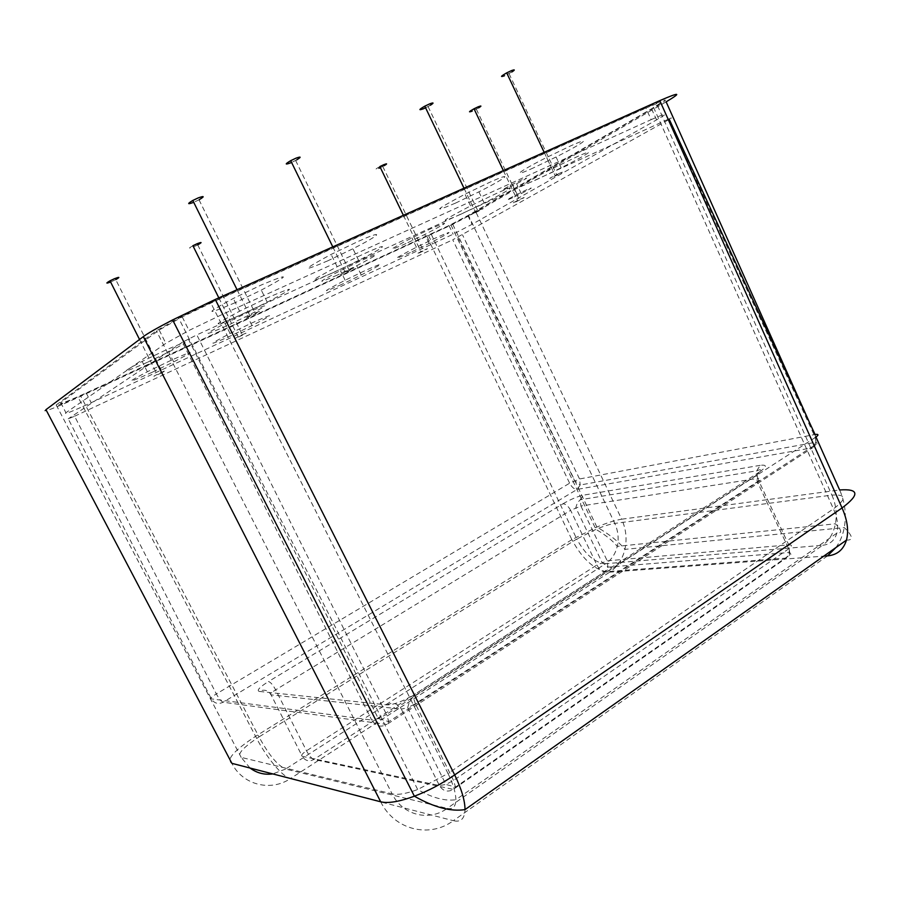 <?xml version="1.0" encoding="UTF-8"?>
<svg xmlns="http://www.w3.org/2000/svg" width="900" height="900" viewBox="0 0 900 900"><rect width="100%" height="100%" fill="white"/><g stroke="black" fill="none" stroke-linecap="round" stroke-linejoin="round"><path stroke-width="0.67" stroke-dasharray="4.5 3.38" d="M666.135 101.835L475.92 212.096L452.756 224.359L78.21 397.384C57.904 406.834 39.814 413.82 45.956 409.669M210.701 302.704L652.444 104.929C667.822 98.258 669.521 98.516 657.551 105.694L468.517 215.494L450.889 224.843L80.539 395.719C62.258 404.021 54.135 407.104 56.194 404.966L156.352 330.795L178.661 318.094L210.701 302.704L448.009 773.505L417.69 789.536C406.271 793.721 397.744 795.161 392.13 793.879L156.352 330.795M827.55 555.863L453.341 820.699L290.43 778.579C270.743 791.966 242.651 785.002 231.874 763.335C225.911 759.735 233.809 750.724 255.566 736.324L78.21 397.384M427.118 236.745L571.871 539.674L596.88 527.051C606.949 522.844 615.206 520.234 621.653 519.199L475.92 212.096M56.194 404.966L241.189 757.395C236.486 754.762 242.426 747.934 259.02 736.92L80.539 395.719M431.269 234.315L576.788 539.021L595.924 529.358C603.619 526.151 609.908 524.171 614.779 523.406L468.517 215.494M657.551 105.694L831.904 495.113C846.518 494.145 847.024 498.735 833.434 508.871L652.444 104.929M235.136 302.692C204.806 315.652 204.199 314.235 233.303 298.451L260.966 285.142C290.689 272.632 290.79 274.286 261.293 290.104L235.136 302.692M241.132 314.775C210.949 327.96 210.454 326.767 239.625 311.197L267.266 297.877C296.831 285.131 296.831 286.56 267.255 302.186L241.132 314.775M405.968 243.551C385.942 252.304 387.923 250.403 411.896 237.859L431.494 228.409C451.035 219.96 448.785 221.996 424.766 234.484L405.968 243.551M410.332 252.574C390.375 261.45 392.411 259.673 416.43 247.241L436.016 237.78C455.468 229.208 453.161 231.12 429.109 243.506L410.332 252.574M337.23 275.119C315.619 284.58 316.688 283.072 340.425 270.596L360.787 260.775C381.938 251.606 380.588 253.26 356.726 265.714L337.23 275.119M341.764 284.377C320.231 293.974 321.356 292.59 345.139 280.238L365.468 270.416C386.539 261.101 385.132 262.62 361.226 274.972L341.764 284.377M226.609 325.924C202.331 336.589 201.825 335.756 225.079 323.426L246.645 313.031C270.54 302.625 270.731 303.615 247.219 315.979L226.609 325.924M231.401 335.554C207.214 346.365 206.775 345.668 230.074 333.473L251.618 323.066C275.423 312.514 275.546 313.358 251.989 325.609L231.401 335.554M327.938 260.752C300.431 272.464 301.5 270.36 331.132 254.419L357.514 241.729C385.965 228.859 381.139 234.495 352.935 248.726L327.938 260.752M333.664 272.441C306.281 284.366 307.44 282.465 337.151 266.738L363.499 254.036C391.86 241.042 386.831 246.24 358.627 260.404L333.664 272.441M455.49 203.119C431.64 213.21 434.801 210.229 464.974 194.197L489.611 182.34C515.295 170.708 506.385 178.009 478.89 191.846L455.49 203.119M460.822 214.268C437.085 224.55 440.336 221.76 470.576 205.898L495.169 194.04C520.785 182.295 511.706 189.214 484.2 202.984L460.822 214.268M533.621 167.805C510.221 178.515 517.905 171.956 546.615 157.455L570.195 146.104C594.27 135.203 583.076 143.426 556.054 157.005L533.621 167.805M538.729 178.627C515.396 189.405 523.238 183.218 551.97 168.795L575.516 157.433C599.524 146.43 588.173 154.294 561.139 167.805L538.729 178.627M507.859 187.954C499.365 191.588 500.873 190.395 512.392 184.365L521.269 180.079C529.65 176.524 528.086 177.75 516.577 183.757L507.859 187.954M512.528 197.775C504.056 201.476 505.598 200.34 517.14 194.366L526.005 190.08C534.352 186.446 532.766 187.616 521.235 193.567L512.528 197.775M147.308 362.34C121.039 373.905 119.317 373.601 142.144 361.418L164.588 350.606C190.553 339.266 191.925 339.739 168.727 352.012L147.308 362.34M152.291 372.229C126.124 383.951 124.47 383.794 147.352 371.756L169.774 360.934C195.638 349.436 196.942 349.751 173.689 361.901L152.291 372.229M651.206 119.621C667.609 112.365 669.42 112.444 656.606 119.869L472.039 224.325L453.15 234.203L91.181 402.728C71.854 411.604 63.428 414.945 65.903 412.729L165.847 343.327L189.011 330.457L222.874 314.145L651.206 119.621L645.874 108.135C662.344 100.98 664.222 101.205 651.488 108.821L467.854 215.572L448.999 225.562L86.209 392.951C66.825 401.76 58.331 404.978 60.739 402.604L159.165 330.019L182.227 316.89L216.135 300.589L645.874 108.135M188.325 338.985L378.304 718.594L388.811 721.631L816.266 444.105L812.576 447.772L816.03 442.204L580.207 485.01L577.125 489.42C574.403 489.442 571.894 487.373 569.632 483.199L216.349 693.923C218.97 698.738 221.231 701.505 223.155 702.214L386.843 724.444C380.621 727.639 375.593 726.176 371.734 720.067L211.343 698.873C210.172 698.377 211.849 696.724 216.349 693.923L74.61 416.228L68.242 418.815L211.343 698.873C214.29 703.44 218.227 704.554 223.155 702.214L577.125 489.42L812.576 447.772L386.843 724.444L388.811 721.631L386.494 714.375L378.304 718.594L371.734 720.067L182.453 342.214L196.83 334.89L386.494 714.375L815.288 437.501L668.081 119.306C672.131 117.495 672.536 117.506 669.285 119.374L452.756 239.794L569.632 483.199L579.544 478.98L462.532 234.889M192.904 245.722C188.303 248.4 188.494 248.782 193.489 246.893L197.764 244.856M242.393 334.699C247.185 332.539 247.241 332.674 242.55 335.104L238.354 337.14C233.539 339.3 233.471 339.176 238.151 336.746L242.393 334.699M110.599 282.026L115.74 279.63L162.428 372.409L158.062 374.512C152.843 376.864 152.539 376.841 157.151 374.445L161.55 372.308C166.759 369.968 167.051 370.001 162.428 372.409M379.868 166.567C375.12 169.245 374.805 169.819 378.9 168.289M380.374 167.636L384.21 165.667M424.789 249.817C428.726 248.051 428.287 248.411 423.484 250.875L419.659 252.731C415.699 254.498 416.126 254.149 420.941 251.674L424.789 249.817M296.741 159.874L291.577 162.461M350.19 269.449C355.59 267.086 355.309 267.469 349.335 270.596L344.228 273.06C338.794 275.434 339.064 275.062 345.026 271.946L350.19 269.449M430.358 105.266L425.588 107.82M480.229 209.722C484.886 207.697 484.189 208.249 478.136 211.388L473.355 213.694C468.675 215.741 469.35 215.19 475.402 212.051L480.229 209.722M199.192 199.721L193.736 202.331M255.319 313.031C261.293 310.41 261.338 310.646 255.442 313.751L250.099 316.327C244.102 318.971 244.035 318.735 249.907 315.641L255.319 313.031M511.965 71.933L504.405 75.802M559.688 173.216C563.918 171.382 562.995 172.046 556.909 175.185L552.341 177.39C548.077 179.246 548.989 178.594 555.064 175.455L559.688 173.216M478.676 107.854L472.207 111.116M521.696 198.529C525.611 196.796 524.88 197.325 519.491 200.093L515.408 202.072C511.459 203.805 512.19 203.287 517.567 200.52L521.696 198.529M74.61 416.228L452.756 239.794M182.453 342.214L68.242 418.815M668.081 119.306L196.83 334.89M808.92 421.245L815.985 437.029M835.886 547.571C840.015 541.901 842.816 535.23 844.29 527.58C846.551 514.699 844.999 502.155 839.644 489.971L621.653 519.199C626.062 528.952 627.143 539.01 624.893 549.382C622.429 559.395 617.366 566.989 609.694 572.164L823.759 556.144M571.871 539.674L255.566 736.324C265.905 756.765 282.184 776.722 290.43 778.579L609.694 572.164C595.654 571.039 583.054 560.205 571.871 539.674M380.689 801.799C394.493 830.002 429.446 838.519 453.341 820.699C460.789 822.465 464.67 818.775 465.019 809.617M250.054 768.038L241.189 757.395L392.13 793.879C402.548 815.197 428.963 821.835 447.199 808.391L285.604 769.061L605.633 563.715L822.623 545.276L447.199 808.391C452.801 809.617 455.692 806.738 455.884 799.74C445.095 801.281 432.36 797.884 417.69 789.536L178.661 318.094M450.889 224.843L595.924 529.358C605.824 535.151 612.934 540.832 617.242 546.39L835.425 523.789C841.928 530.291 842.4 533.419 836.831 533.16L455.884 799.74C455.794 792.889 453.173 784.136 448.009 773.505L833.434 508.871C837.472 518.006 838.609 526.095 836.831 533.16C834.637 540.484 829.901 544.523 822.623 545.276C829.226 540.45 833.501 533.284 835.425 523.789C837.169 513.967 835.988 504.405 831.904 495.113L614.779 523.406C618.143 530.831 618.964 538.493 617.242 546.39C615.352 554.029 611.482 559.8 605.633 563.715C594.979 562.961 585.36 554.726 576.788 539.021L259.02 736.92C268.729 754.819 277.594 765.54 285.604 769.061L272.801 773.91M651.488 108.821L656.606 119.869M467.854 215.572L472.039 224.325M428.524 235.44L432.686 244.091M86.209 392.951L91.181 402.728M60.739 402.604L65.903 412.729M159.165 330.019L165.847 343.327M216.135 300.589L222.874 314.145M562.905 503.809C570.623 499.354 577.462 496.474 583.414 495.157L580.23 499.759L580.916 506.025L757.654 478.406L756.72 470.835C762.064 468.517 761.906 470.036 756.248 475.358L757.339 481.77C761.018 479.171 761.13 478.058 757.654 478.406L788.726 544.849L789.66 552.442L786.229 558.101L453.319 789.39C447.637 792.529 443.014 791.246 439.436 785.565L401.321 709.11L271.08 694.845L302.22 756.293L439.436 785.565L445.905 784.44L453.521 780.457L788.704 548.82C792.304 546.086 792.304 544.759 788.726 544.849L607.23 560.835L596.903 564.998C599.254 569.317 601.875 571.59 604.789 571.815L786.229 558.101L789.705 555.041L788.704 548.82L757.339 481.77L415.339 703.71L413.213 696.814L415.238 693.967C403.414 701.134 394.02 704.779 387.079 704.903L259.211 691.414C264.161 689.062 268.121 690.199 271.08 694.845C269.674 694.35 271.192 692.685 275.648 689.85L570.611 510.334L596.903 564.998L306.495 750.78C302.13 753.727 300.713 755.572 302.22 756.293C305.156 760.871 309.037 761.94 313.853 759.465L604.789 571.815L607.928 567.124L607.23 560.835L580.916 506.025L570.611 510.334C568.249 506.002 565.673 503.82 562.905 503.809L268.504 681.525C270.596 682.166 272.981 684.945 275.648 689.85L306.495 750.78C309.139 755.651 311.591 758.554 313.853 759.465L453.319 789.39L455.535 787.106L453.521 780.457L415.339 703.71L407.666 707.659L409.511 701.325L413.213 696.814L756.248 475.358L759.634 471.848L415.238 693.967M759.634 471.848C767.014 466.695 767.216 464.512 760.219 465.334L756.72 470.835L580.23 499.759L577.35 502.875L575.798 507.701L602.055 562.342L607.928 567.124L789.66 552.442C791.235 554.209 791.258 555.075 789.705 555.041L455.535 787.106L445.905 784.44L407.666 707.659L401.321 709.11C397.721 703.339 392.974 701.933 387.079 704.903M259.211 691.414C256.5 690.446 259.594 687.15 268.504 681.525M760.219 465.334L583.414 495.157M457.853 237.33L574.594 480.679L580.207 485.01L579.544 478.98L815.051 434.498L816.03 442.204C817.717 443.745 817.796 444.375 816.266 444.105L815.288 437.501M452.756 224.359L596.88 527.051C609.829 534.623 619.166 542.059 624.893 549.382L844.29 527.58C852.952 536.186 853.673 540.36 846.461 540.113M239.625 311.197L233.303 298.451M416.43 247.241L411.896 237.859M345.139 280.238L340.425 270.596M230.074 333.473L225.079 323.426M337.151 266.738L331.132 254.419M470.576 205.898L464.974 194.197M551.97 168.795L546.615 157.455M517.14 194.366L512.392 184.365M147.352 371.756L142.144 361.418M448.999 225.562L453.15 234.203M182.227 316.89L189.011 330.457M173.689 361.901L168.727 352.012M521.235 193.567L516.577 183.757M561.139 167.805L556.054 157.005M484.2 202.984L478.89 191.846M358.627 260.404L352.935 248.726M251.989 325.609L247.219 315.979M361.226 274.972L356.726 265.714M429.109 243.506L424.766 234.484M267.255 302.186L261.293 290.104M197.719 244.879L242.55 335.104M382.759 166.455L423.484 250.875M295.627 160.493L349.335 270.596M428.074 106.571L478.136 211.388M199.024 199.822L255.442 313.751M509.029 73.609L556.909 175.185M476.336 109.159L519.491 200.093M503.37 170.595L517.567 200.52M544.174 152.336L555.064 175.455M237.049 289.71L249.907 315.641M464.006 188.201L475.402 212.051M332.798 246.881L345.026 271.946M403.391 215.314L420.941 251.674M139.534 339.48L157.151 374.445M218.824 297.855L238.151 336.746"/><path stroke-width="1.35" d="M215.246 299.464L454.68 774.9C442.012 783.697 428.569 790.796 414.382 796.207C399.218 801.731 387.979 803.599 380.689 801.799L231.874 763.335L45.956 409.669L143.303 336.656C147.341 333.562 157.118 327.983 172.643 319.916L215.246 299.464L659.801 100.62C680.018 91.89 682.133 92.295 666.135 101.835L808.92 421.245M815.985 437.029L839.644 489.971C859.084 488.565 859.883 494.561 842.062 507.949L454.68 774.9C461.531 789.041 464.974 800.617 465.019 809.617C450.799 811.8 433.924 807.322 414.382 796.207L172.643 319.916M197.764 244.856C202.331 242.213 202.14 241.819 197.179 243.697L192.904 245.722L218.824 297.855M115.74 279.63C120.263 276.975 119.835 276.671 114.446 278.719L110.002 280.834C105.66 283.343 105.862 283.748 110.599 282.026M384.21 165.667C387.562 163.609 387.416 163.294 383.749 164.711L379.868 166.567L403.391 215.314M378.9 168.289L380.374 167.636M291.577 162.461L290.464 162.934C284.782 164.914 284.873 164.16 290.711 160.672L295.931 158.197C301.219 156.319 301.489 156.87 296.741 159.874M425.588 107.82L423.236 108.855C418.343 110.531 418.86 109.631 424.8 106.166L429.683 103.86C433.912 102.319 434.137 102.791 430.358 105.266M193.736 202.331L193.612 202.376C187.335 204.581 187.076 203.951 192.803 200.464L198.281 197.876C204.469 195.705 204.773 196.324 199.192 199.721M504.405 75.802C499.939 77.31 500.704 76.331 506.7 72.877L511.369 70.661C515.036 69.311 515.227 69.739 511.965 71.933M472.207 111.116C468.113 112.579 468.709 111.802 474.019 108.788L478.181 106.808C481.646 105.491 481.804 105.84 478.676 107.854M380.689 801.799L143.303 336.656M823.759 556.144L827.55 555.863C837.18 554.974 843.48 549.72 846.461 540.113C848.88 530.809 847.418 520.087 842.062 507.949L659.801 100.62M827.55 555.863L835.886 547.571M250.054 768.038C256.849 773.089 264.431 775.046 272.801 773.91M669.285 119.374L815.051 434.498C818.831 433.969 818.91 434.97 815.288 437.501M465.019 809.617L846.461 540.113M474.019 108.788L503.37 170.595M506.7 72.877L544.174 152.336M192.803 200.464L237.049 289.71M424.8 106.166L464.006 188.201M290.711 160.672L332.798 246.881M110.002 280.834L139.534 339.48"/></g></svg>
